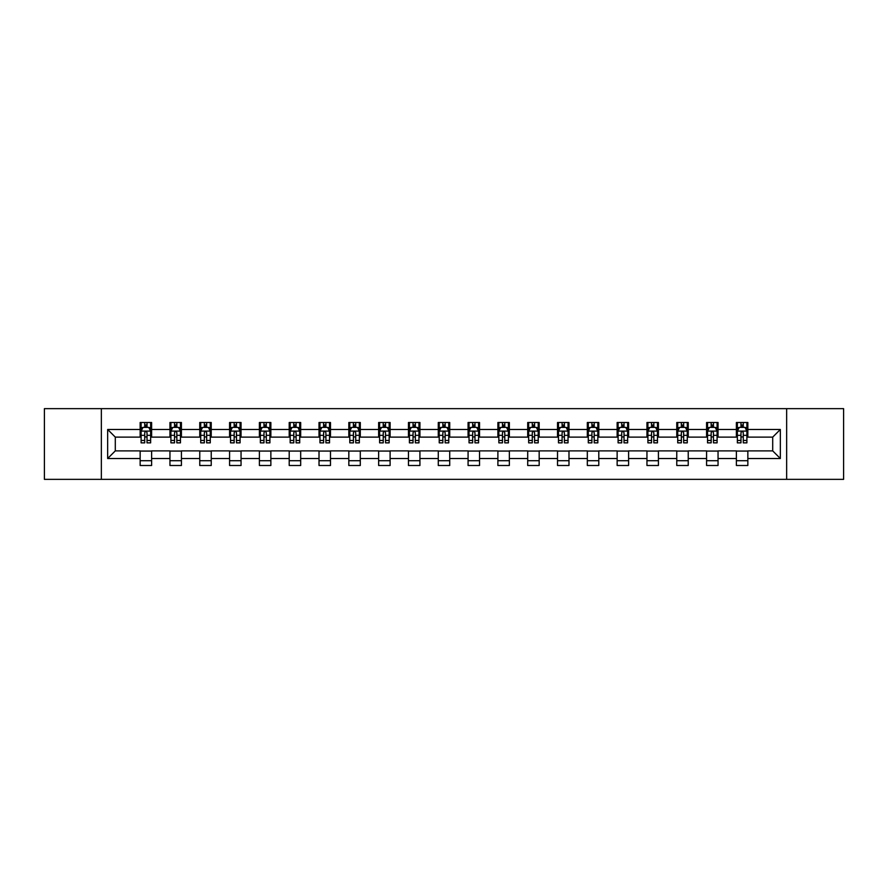 <?xml version="1.0" encoding="UTF-8"?>
<svg xmlns="http://www.w3.org/2000/svg" width="888" height="888" viewBox="0 0 888 888"><rect width="100%" height="100%" fill="white"/><g stroke="black" fill="none" stroke-linecap="round" stroke-linejoin="round"><path stroke-width="1.33" d="M786.646 479.354L843.6 479.354L843.6 408.647L786.646 408.647L786.646 479.354L101.354 479.354L101.354 408.647L44.4 408.647L44.4 479.354L101.354 479.354M786.646 408.647L101.354 408.647M747.851 429.481L747.851 422.499L736.385 422.499L736.385 429.481L718.048 429.481L718.048 422.499L706.582 422.499L706.582 429.481L688.233 429.481L688.233 422.499L676.767 422.499L676.767 429.481L658.419 429.481L658.419 422.499L646.952 422.499L646.952 429.481L628.604 429.481L628.604 422.499L617.138 422.499L617.138 429.481L598.79 429.481L598.79 422.499L587.323 422.499L587.323 429.481L568.986 429.481L568.986 422.499L557.52 422.499L557.52 429.481L539.171 429.481L539.171 422.499L527.705 422.499L527.705 429.481L509.357 429.481L509.357 422.499L497.891 422.499L497.891 429.481L479.542 429.481L479.542 422.499L468.076 422.499L468.076 429.481L449.728 429.481L449.728 422.499L438.272 422.499L438.272 429.481L419.924 429.481L419.924 422.499L408.458 422.499L408.458 429.481L390.11 429.481L390.11 422.499L378.643 422.499L378.643 429.481L360.295 429.481L360.295 422.499L348.829 422.499L348.829 429.481L330.48 429.481L330.48 422.499L319.014 422.499L319.014 429.481L300.677 429.481L300.677 422.499L289.211 422.499L289.211 429.481L270.862 429.481L270.862 422.499L259.396 422.499L259.396 429.481L241.048 429.481L241.048 422.499L229.581 422.499L229.581 429.481L211.233 429.481L211.233 422.499L199.767 422.499L199.767 429.481L181.418 429.481L181.418 422.499L169.952 422.499L169.952 429.481L151.615 429.481L151.615 422.499L140.149 422.499L140.149 429.481L107.659 429.481L107.659 458.519L115.296 450.882L140.149 450.882L140.149 465.501L151.615 465.501L151.615 450.882L169.952 450.882L169.952 465.501L181.418 465.501L181.418 450.882L199.767 450.882L199.767 465.501L211.233 465.501L211.233 450.882L229.581 450.882L229.581 465.501L241.048 465.501L241.048 450.882L259.396 450.882L259.396 465.501L270.862 465.501L270.862 450.882L289.211 450.882L289.211 465.501L300.677 465.501L300.677 450.882L319.014 450.882L319.014 465.501L330.48 465.501L330.48 450.882L348.829 450.882L348.829 465.501L360.295 465.501L360.295 450.882L378.643 450.882L378.643 465.501L390.11 465.501L390.11 450.882L408.458 450.882L408.458 465.501L419.924 465.501L419.924 450.882L438.272 450.882L438.272 465.501L449.728 465.501L449.728 450.882L468.076 450.882L468.076 465.501L479.542 465.501L479.542 450.882L497.891 450.882L497.891 465.501L509.357 465.501L509.357 450.882L527.705 450.882L527.705 465.501L539.171 465.501L539.171 450.882L557.52 450.882L557.52 465.501L568.986 465.501L568.986 450.882L587.323 450.882L587.323 465.501L598.79 465.501L598.79 450.882L617.138 450.882L617.138 465.501L628.604 465.501L628.604 450.882L646.952 450.882L646.952 465.501L658.419 465.501L658.419 450.882L676.767 450.882L676.767 465.501L688.233 465.501L688.233 450.882L706.582 450.882L706.582 465.501L718.048 465.501L718.048 450.882L736.385 450.882L736.385 465.501L747.851 465.501L747.851 450.882L772.704 450.882L772.704 437.118L747.851 437.118L747.851 429.481L780.341 429.481L780.341 458.519L747.851 458.519M736.385 458.519L718.048 458.519M706.582 458.519L688.233 458.519M676.767 458.519L658.419 458.519M646.952 458.519L628.604 458.519M617.138 458.519L598.79 458.519M587.323 458.519L568.986 458.519M557.52 458.519L539.171 458.519M527.705 458.519L509.357 458.519M497.891 458.519L479.542 458.519M468.076 458.519L449.728 458.519M438.272 458.519L419.924 458.519M408.458 458.519L390.11 458.519M378.643 458.519L360.295 458.519M348.829 458.519L330.48 458.519M319.014 458.519L300.677 458.519M289.211 458.519L270.862 458.519M259.396 458.519L241.048 458.519M229.581 458.519L211.233 458.519M199.767 458.519L181.418 458.519M169.952 458.519L151.615 458.519M140.149 458.519L107.659 458.519M736.385 429.481L736.385 437.118L718.048 437.118L718.048 429.481M706.582 429.481L706.582 437.118L688.233 437.118L688.233 429.481M676.767 429.481L676.767 437.118L658.419 437.118L658.419 429.481M646.952 429.481L646.952 437.118L628.604 437.118L628.604 429.481M617.138 429.481L617.138 437.118L598.79 437.118L598.79 429.481M587.323 429.481L587.323 437.118L568.986 437.118L568.986 429.481M557.52 429.481L557.52 437.118L539.171 437.118L539.171 429.481M527.705 429.481L527.705 437.118L509.357 437.118L509.357 429.481M497.891 429.481L497.891 437.118L479.542 437.118L479.542 429.481M468.076 429.481L468.076 437.118L449.728 437.118L449.728 429.481M438.272 429.481L438.272 437.118L419.924 437.118L419.924 429.481M408.458 429.481L408.458 437.118L390.11 437.118L390.11 429.481M378.643 429.481L378.643 437.118L360.295 437.118L360.295 429.481M348.829 429.481L348.829 437.118L330.48 437.118L330.48 429.481M319.014 429.481L319.014 437.118L300.677 437.118L300.677 429.481M289.211 429.481L289.211 437.118L270.862 437.118L270.862 429.481M259.396 429.481L259.396 437.118L241.048 437.118L241.048 429.481M229.581 429.481L229.581 437.118L211.233 437.118L211.233 429.481M199.767 429.481L199.767 437.118L181.418 437.118L181.418 429.481M169.952 429.481L169.952 437.118L151.615 437.118L151.615 429.481M140.149 429.481L140.149 437.118L115.296 437.118L107.659 429.481M115.296 437.118L115.296 450.882M780.341 458.519L772.704 450.882M772.704 437.118L780.341 429.481M140.149 427.283L141.103 427.283M144.733 427.283L147.019 427.283M150.649 427.283L151.615 427.283M140.149 436.929L141.103 436.929M144.733 436.929L147.019 436.929M150.649 436.929L151.615 436.929M140.149 451.071L151.615 451.071M140.149 460.717L151.615 460.717M169.952 451.071L181.418 451.071M169.952 460.717L181.418 460.717M169.952 427.283L170.907 427.283M174.548 427.283L176.834 427.283M180.464 427.283L181.418 427.283M169.952 436.929L170.907 436.929M174.548 436.929L176.834 436.929M180.464 436.929L181.418 436.929M199.767 451.071L211.233 451.071M199.767 460.717L211.233 460.717M199.767 427.283L200.721 427.283M204.351 427.283L206.649 427.283M210.278 427.283L211.233 427.283M199.767 436.929L200.721 436.929M204.351 436.929L206.649 436.929M210.278 436.929L211.233 436.929M229.581 451.071L241.048 451.071M229.581 460.717L241.048 460.717M229.581 427.283L230.536 427.283M234.166 427.283L236.463 427.283M240.093 427.283L241.048 427.283M229.581 436.929L230.536 436.929M234.166 436.929L236.463 436.929M240.093 436.929L241.048 436.929M259.396 451.071L270.862 451.071M259.396 460.717L270.862 460.717M259.396 427.283L260.351 427.283M263.98 427.283L266.278 427.283M269.908 427.283L270.862 427.283M259.396 436.929L260.351 436.929M263.98 436.929L266.278 436.929M269.908 436.929L270.862 436.929M289.211 451.071L300.677 451.071M289.211 460.717L300.677 460.717M289.211 427.283L290.165 427.283M293.795 427.283L296.081 427.283M299.711 427.283L300.677 427.283M289.211 436.929L290.165 436.929M293.795 436.929L296.081 436.929M299.711 436.929L300.677 436.929M319.014 451.071L330.48 451.071M319.014 460.717L330.48 460.717M319.014 427.283L319.969 427.283M323.609 427.283L325.896 427.283M329.526 427.283L330.48 427.283M319.014 436.929L319.969 436.929M323.609 436.929L325.896 436.929M329.526 436.929L330.48 436.929M348.829 451.071L360.295 451.071M348.829 460.717L360.295 460.717M348.829 427.283L349.783 427.283M353.413 427.283L355.711 427.283M359.34 427.283L360.295 427.283M348.829 436.929L349.783 436.929M353.413 436.929L355.711 436.929M359.34 436.929L360.295 436.929M378.643 451.071L390.11 451.071M378.643 460.717L390.11 460.717M378.643 427.283L379.598 427.283M383.228 427.283L385.525 427.283M389.155 427.283L390.11 427.283M378.643 436.929L379.598 436.929M383.228 436.929L385.525 436.929M389.155 436.929L390.11 436.929M408.458 451.071L419.924 451.071M408.458 460.717L419.924 460.717M408.458 427.283L409.412 427.283M413.042 427.283L415.34 427.283M418.97 427.283L419.924 427.283M408.458 436.929L409.412 436.929M413.042 436.929L415.34 436.929M418.97 436.929L419.924 436.929M438.272 451.071L449.728 451.071M438.272 460.717L449.728 460.717M438.272 427.283L439.227 427.283M442.857 427.283L445.143 427.283M448.773 427.283L449.728 427.283M438.272 436.929L439.227 436.929M442.857 436.929L445.143 436.929M448.773 436.929L449.728 436.929M468.076 451.071L479.542 451.071M468.076 460.717L479.542 460.717M468.076 427.283L469.031 427.283M472.66 427.283L474.958 427.283M478.588 427.283L479.542 427.283M468.076 436.929L469.031 436.929M472.66 436.929L474.958 436.929M478.588 436.929L479.542 436.929M497.891 451.071L509.357 451.071M497.891 460.717L509.357 460.717M497.891 427.283L498.845 427.283M502.475 427.283L504.773 427.283M508.402 427.283L509.357 427.283M497.891 436.929L498.845 436.929M502.475 436.929L504.773 436.929M508.402 436.929L509.357 436.929M527.705 451.071L539.171 451.071M527.705 460.717L539.171 460.717M527.705 427.283L528.66 427.283M532.289 427.283L534.587 427.283M538.217 427.283L539.171 427.283M527.705 436.929L528.66 436.929M532.289 436.929L534.587 436.929M538.217 436.929L539.171 436.929M557.52 451.071L568.986 451.071M557.52 460.717L568.986 460.717M557.52 427.283L558.474 427.283M562.104 427.283L564.391 427.283M568.031 427.283L568.986 427.283M557.52 436.929L558.474 436.929M562.104 436.929L564.391 436.929M568.031 436.929L568.986 436.929M587.323 451.071L598.79 451.071M587.323 460.717L598.79 460.717M587.323 427.283L588.289 427.283M591.919 427.283L594.205 427.283M597.835 427.283L598.79 427.283M587.323 436.929L588.289 436.929M591.919 436.929L594.205 436.929M597.835 436.929L598.79 436.929M617.138 451.071L628.604 451.071M617.138 460.717L628.604 460.717M617.138 427.283L618.092 427.283M621.722 427.283L624.02 427.283M627.65 427.283L628.604 427.283M617.138 436.929L618.092 436.929M621.722 436.929L624.02 436.929M627.65 436.929L628.604 436.929M646.952 451.071L658.419 451.071M646.952 460.717L658.419 460.717M646.952 427.283L647.907 427.283M651.537 427.283L653.834 427.283M657.464 427.283L658.419 427.283M646.952 436.929L647.907 436.929M651.537 436.929L653.834 436.929M657.464 436.929L658.419 436.929M676.767 451.071L688.233 451.071M676.767 460.717L688.233 460.717M676.767 427.283L677.722 427.283M681.351 427.283L683.649 427.283M687.279 427.283L688.233 427.283M676.767 436.929L677.722 436.929M681.351 436.929L683.649 436.929M687.279 436.929L688.233 436.929M706.582 451.071L718.048 451.071M706.582 460.717L718.048 460.717M706.582 427.283L707.536 427.283M711.166 427.283L713.453 427.283M717.093 427.283L718.048 427.283M706.582 436.929L707.536 436.929M711.166 436.929L713.453 436.929M717.093 436.929L718.048 436.929M736.385 451.071L747.851 451.071M736.385 460.717L747.851 460.717M736.385 427.283L737.351 427.283M740.981 427.283L743.267 427.283M746.897 427.283L747.851 427.283M736.385 436.929L737.351 436.929M740.981 436.929L743.267 436.929M746.897 436.929L747.851 436.929M147.019 424.986L144.733 424.986M150.649 440.459L147.019 440.459L147.019 442.857L150.649 442.857L150.649 431.191L148.74 427.372L143.012 427.372L141.103 431.191L141.103 442.857L144.733 442.857L144.733 440.459L141.103 440.459M141.103 431.191L141.103 422.499M150.649 431.191L150.649 422.499M144.733 427.372L144.733 422.499M147.019 422.499L147.019 427.372M147.019 440.459L147.019 432.634C146.265 431.157 145.499 431.157 144.733 432.634L144.733 440.459M176.834 424.986L174.548 424.986M180.464 440.459L176.834 440.459L176.834 442.857L180.464 442.857L180.464 431.191L178.555 427.372L172.827 427.372L170.907 431.191L170.907 442.857L174.548 442.857L174.548 440.459L170.907 440.459M170.907 431.191L170.907 422.499M180.464 431.191L180.464 422.499M174.548 427.372L174.548 422.499M176.834 422.499L176.834 427.372M176.834 440.459L176.834 432.634C176.068 431.157 175.302 431.157 174.548 432.634L174.548 440.459M206.649 424.986L204.351 424.986M210.278 440.459L206.649 440.459L206.649 442.857L210.278 442.857L210.278 431.191L208.369 427.372L202.631 427.372L200.721 431.191L200.721 442.857L204.351 442.857L204.351 440.459L200.721 440.459M200.721 431.191L200.721 422.499M210.278 431.191L210.278 422.499M204.351 427.372L204.351 422.499M206.649 422.499L206.649 427.372M206.649 440.459L206.649 432.634C205.883 431.157 205.117 431.157 204.351 432.634L204.351 440.459M236.463 424.986L234.166 424.986M240.093 440.459L236.463 440.459L236.463 442.857L240.093 442.857L240.093 431.191L238.184 427.372L232.445 427.372L230.536 431.191L230.536 442.857L234.166 442.857L234.166 440.459L230.536 440.459M230.536 431.191L230.536 422.499M240.093 431.191L240.093 422.499M234.166 427.372L234.166 422.499M236.463 422.499L236.463 427.372M236.463 440.459L236.463 432.634C235.697 431.157 234.932 431.157 234.166 432.634L234.166 440.459M266.278 424.986L263.98 424.986M269.908 440.459L266.278 440.459L266.278 442.857L269.908 442.857L269.908 431.191L267.987 427.372L262.26 427.372L260.351 431.191L260.351 442.857L263.98 442.857L263.98 440.459L260.351 440.459M260.351 431.191L260.351 422.499M269.908 431.191L269.908 422.499M263.98 427.372L263.98 422.499M266.278 422.499L266.278 427.372M266.278 440.459L266.278 432.634C265.512 431.157 264.746 431.157 263.98 432.634L263.98 440.459M296.081 424.986L293.795 424.986M299.711 440.459L296.081 440.459L296.081 442.857L299.711 442.857L299.711 431.191L297.802 427.372L292.074 427.372L290.165 431.191L290.165 442.857L293.795 442.857L293.795 440.459L290.165 440.459M290.165 431.191L290.165 422.499M299.711 431.191L299.711 422.499M293.795 427.372L293.795 422.499M296.081 422.499L296.081 427.372M296.081 440.459L296.081 432.634C295.327 431.157 294.561 431.157 293.795 432.634L293.795 440.459M325.896 424.986L323.609 424.986M329.526 440.459L325.896 440.459L325.896 442.857L329.526 442.857L329.526 431.191L327.617 427.372L321.889 427.372L319.969 431.191L319.969 442.857L323.609 442.857L323.609 440.459L319.969 440.459M319.969 431.191L319.969 422.499M329.526 431.191L329.526 422.499M323.609 427.372L323.609 422.499M325.896 422.499L325.896 427.372M325.896 440.459L325.896 432.634C325.13 431.157 324.364 431.157 323.609 432.634L323.609 440.459M355.711 424.986L353.413 424.986M359.34 440.459L355.711 440.459L355.711 442.857L359.34 442.857L359.34 431.191L357.431 427.372L351.692 427.372L349.783 431.191L349.783 442.857L353.413 442.857L353.413 440.459L349.783 440.459M349.783 431.191L349.783 422.499M359.34 431.191L359.34 422.499M353.413 427.372L353.413 422.499M355.711 422.499L355.711 427.372M355.711 440.459L355.711 432.634C354.945 431.157 354.179 431.157 353.413 432.634L353.413 440.459M385.525 424.986L383.228 424.986M389.155 440.459L385.525 440.459L385.525 442.857L389.155 442.857L389.155 431.191L387.246 427.372L381.507 427.372L379.598 431.191L379.598 442.857L383.228 442.857L383.228 440.459L379.598 440.459M379.598 431.191L379.598 422.499M389.155 431.191L389.155 422.499M383.228 427.372L383.228 422.499M385.525 422.499L385.525 427.372M385.525 440.459L385.525 432.634C384.759 431.157 383.993 431.157 383.228 432.634L383.228 440.459M415.34 424.986L413.042 424.986M418.97 440.459L415.34 440.459L415.34 442.857L418.97 442.857L418.97 431.191L417.049 427.372L411.322 427.372L409.412 431.191L409.412 442.857L413.042 442.857L413.042 440.459L409.412 440.459M409.412 431.191L409.412 422.499M418.97 431.191L418.97 422.499M413.042 427.372L413.042 422.499M415.34 422.499L415.34 427.372M415.34 440.459L415.34 432.634C414.574 431.157 413.808 431.157 413.042 432.634L413.042 440.459M445.143 424.986L442.857 424.986M448.773 440.459L445.143 440.459L445.143 442.857L448.773 442.857L448.773 431.191L446.864 427.372L441.136 427.372L439.227 431.191L439.227 442.857L442.857 442.857L442.857 440.459L439.227 440.459M439.227 431.191L439.227 422.499M448.773 431.191L448.773 422.499M442.857 427.372L442.857 422.499M445.143 422.499L445.143 427.372M445.143 440.459L445.143 432.634C444.389 431.157 443.623 431.157 442.857 432.634L442.857 440.459M474.958 424.986L472.66 424.986M478.588 440.459L474.958 440.459L474.958 442.857L478.588 442.857L478.588 431.191L476.678 427.372L470.951 427.372L469.031 431.191L469.031 442.857L472.66 442.857L472.66 440.459L469.031 440.459M469.031 431.191L469.031 422.499M478.588 431.191L478.588 422.499M472.66 427.372L472.66 422.499M474.958 422.499L474.958 427.372M474.958 440.459L474.958 432.634C474.192 431.157 473.426 431.157 472.66 432.634L472.66 440.459M504.773 424.986L502.475 424.986M508.402 440.459L504.773 440.459L504.773 442.857L508.402 442.857L508.402 431.191L506.493 427.372L500.754 427.372L498.845 431.191L498.845 442.857L502.475 442.857L502.475 440.459L498.845 440.459M498.845 431.191L498.845 422.499M508.402 431.191L508.402 422.499M502.475 427.372L502.475 422.499M504.773 422.499L504.773 427.372M504.773 440.459L504.773 432.634C504.007 431.157 503.241 431.157 502.475 432.634L502.475 440.459M534.587 424.986L532.289 424.986M538.217 440.459L534.587 440.459L534.587 442.857L538.217 442.857L538.217 431.191L536.308 427.372L530.569 427.372L528.66 431.191L528.66 442.857L532.289 442.857L532.289 440.459L528.66 440.459M528.66 431.191L528.66 422.499M538.217 431.191L538.217 422.499M532.289 427.372L532.289 422.499M534.587 422.499L534.587 427.372M534.587 440.459L534.587 432.634C533.821 431.157 533.055 431.157 532.289 432.634L532.289 440.459M564.391 424.986L562.104 424.986M568.031 440.459L564.391 440.459L564.391 442.857L568.031 442.857L568.031 431.191L566.111 427.372L560.384 427.372L558.474 431.191L558.474 442.857L562.104 442.857L562.104 440.459L558.474 440.459M558.474 431.191L558.474 422.499M568.031 431.191L568.031 422.499M562.104 427.372L562.104 422.499M564.391 422.499L564.391 427.372M564.391 440.459L564.391 432.634C563.636 431.157 562.87 431.157 562.104 432.634L562.104 440.459M594.205 424.986L591.919 424.986M597.835 440.459L594.205 440.459L594.205 442.857L597.835 442.857L597.835 431.191L595.926 427.372L590.198 427.372L588.289 431.191L588.289 442.857L591.919 442.857L591.919 440.459L588.289 440.459M588.289 431.191L588.289 422.499M597.835 431.191L597.835 422.499M591.919 427.372L591.919 422.499M594.205 422.499L594.205 427.372M594.205 440.459L594.205 432.634C593.45 431.157 592.685 431.157 591.919 432.634L591.919 440.459M624.02 424.986L621.722 424.986M627.65 440.459L624.02 440.459L624.02 442.857L627.65 442.857L627.65 431.191L625.74 427.372L620.013 427.372L618.092 431.191L618.092 442.857L621.722 442.857L621.722 440.459L618.092 440.459M618.092 431.191L618.092 422.499M627.65 431.191L627.65 422.499M621.722 427.372L621.722 422.499M624.02 422.499L624.02 427.372M624.02 440.459L624.02 432.634C623.254 431.157 622.488 431.157 621.722 432.634L621.722 440.459M653.834 424.986L651.537 424.986M657.464 440.459L653.834 440.459L653.834 442.857L657.464 442.857L657.464 431.191L655.555 427.372L649.816 427.372L647.907 431.191L647.907 442.857L651.537 442.857L651.537 440.459L647.907 440.459M647.907 431.191L647.907 422.499M657.464 431.191L657.464 422.499M651.537 427.372L651.537 422.499M653.834 422.499L653.834 427.372M653.834 440.459L653.834 432.634C653.069 431.157 652.303 431.157 651.537 432.634L651.537 440.459M683.649 424.986L681.351 424.986M687.279 440.459L683.649 440.459L683.649 442.857L687.279 442.857L687.279 431.191L685.37 427.372L679.631 427.372L677.722 431.191L677.722 442.857L681.351 442.857L681.351 440.459L677.722 440.459M677.722 431.191L677.722 422.499M687.279 431.191L687.279 422.499M681.351 427.372L681.351 422.499M683.649 422.499L683.649 427.372M683.649 440.459L683.649 432.634C682.883 431.157 682.117 431.157 681.351 432.634L681.351 440.459M713.453 424.986L711.166 424.986M717.093 440.459L713.453 440.459L713.453 442.857L717.093 442.857L717.093 431.191L715.173 427.372L709.445 427.372L707.536 431.191L707.536 442.857L711.166 442.857L711.166 440.459L707.536 440.459M707.536 431.191L707.536 422.499M717.093 431.191L717.093 422.499M711.166 427.372L711.166 422.499M713.453 422.499L713.453 427.372M713.453 440.459L713.453 432.634C712.698 431.157 711.932 431.157 711.166 432.634L711.166 440.459M743.267 424.986L740.981 424.986M746.897 440.459L743.267 440.459L743.267 442.857L746.897 442.857L746.897 431.191L744.988 427.372L739.26 427.372L737.351 431.191L737.351 442.857L740.981 442.857L740.981 440.459L737.351 440.459M737.351 431.191L737.351 422.499M746.897 431.191L746.897 422.499M740.981 427.372L740.981 422.499M743.267 422.499L743.267 427.372M743.267 440.459L743.267 432.634C742.501 431.157 741.746 431.157 740.981 432.634L740.981 440.459M150.605 431.102L141.148 431.102M141.103 427.605L142.89 427.605M148.862 427.605L150.649 427.605M144.733 435.331L141.103 435.331M150.649 435.331L147.019 435.331M147.019 426.207L144.733 426.207M180.419 431.102L170.962 431.102M170.907 427.605L172.705 427.605M178.666 427.605L180.464 427.605M174.548 435.331L170.907 435.331M180.464 435.331L176.834 435.331M176.834 426.207L174.548 426.207M210.234 431.102L200.777 431.102M200.721 427.605L202.519 427.605M208.48 427.605L210.278 427.605M204.351 435.331L200.721 435.331M210.278 435.331L206.649 435.331M206.649 426.207L204.351 426.207M240.049 431.102L230.58 431.102M230.536 427.605L232.334 427.605M238.295 427.605L240.093 427.605M234.166 435.331L230.536 435.331M240.093 435.331L236.463 435.331M236.463 426.207L234.166 426.207M269.852 431.102L260.395 431.102M260.351 427.605L262.149 427.605M268.109 427.605L269.908 427.605M263.98 435.331L260.351 435.331M269.908 435.331L266.278 435.331M266.278 426.207L263.98 426.207M299.667 431.102L290.209 431.102M290.165 427.605L291.952 427.605M297.924 427.605L299.711 427.605M293.795 435.331L290.165 435.331M299.711 435.331L296.081 435.331M296.081 426.207L293.795 426.207M329.481 431.102L320.024 431.102M319.969 427.605L321.767 427.605M327.728 427.605L329.526 427.605M323.609 435.331L319.969 435.331M329.526 435.331L325.896 435.331M325.896 426.207L323.609 426.207M359.296 431.102L349.828 431.102M349.783 427.605L351.581 427.605M357.542 427.605L359.34 427.605M353.413 435.331L349.783 435.331M359.34 435.331L355.711 435.331M355.711 426.207L353.413 426.207M389.111 431.102L379.642 431.102M379.598 427.605L381.396 427.605M387.357 427.605L389.155 427.605M383.228 435.331L379.598 435.331M389.155 435.331L385.525 435.331M385.525 426.207L383.228 426.207M418.914 431.102L409.457 431.102M409.412 427.605L411.211 427.605M417.171 427.605L418.97 427.605M413.042 435.331L409.412 435.331M418.97 435.331L415.34 435.331M415.34 426.207L413.042 426.207M448.729 431.102L439.271 431.102M439.227 427.605L441.014 427.605M446.986 427.605L448.773 427.605M442.857 435.331L439.227 435.331M448.773 435.331L445.143 435.331M445.143 426.207L442.857 426.207M478.543 431.102L469.086 431.102M469.031 427.605L470.829 427.605M476.789 427.605L478.588 427.605M472.66 435.331L469.031 435.331M478.588 435.331L474.958 435.331M474.958 426.207L472.66 426.207M508.358 431.102L498.89 431.102M498.845 427.605L500.643 427.605M506.604 427.605L508.402 427.605M502.475 435.331L498.845 435.331M508.402 435.331L504.773 435.331M504.773 426.207L502.475 426.207M538.172 431.102L528.704 431.102M528.66 427.605L530.458 427.605M536.419 427.605L538.217 427.605M532.289 435.331L528.66 435.331M538.217 435.331L534.587 435.331M534.587 426.207L532.289 426.207M567.976 431.102L558.519 431.102M558.474 427.605L560.273 427.605M566.233 427.605L568.031 427.605M562.104 435.331L558.474 435.331M568.031 435.331L564.391 435.331M564.391 426.207L562.104 426.207M597.79 431.102L588.333 431.102M588.289 427.605L590.076 427.605M596.048 427.605L597.835 427.605M591.919 435.331L588.289 435.331M597.835 435.331L594.205 435.331M594.205 426.207L591.919 426.207M627.605 431.102L618.148 431.102M618.092 427.605L619.891 427.605M625.851 427.605L627.65 427.605M621.722 435.331L618.092 435.331M627.65 435.331L624.02 435.331M624.02 426.207L621.722 426.207M657.42 431.102L647.951 431.102M647.907 427.605L649.705 427.605M655.666 427.605L657.464 427.605M651.537 435.331L647.907 435.331M657.464 435.331L653.834 435.331M653.834 426.207L651.537 426.207M687.223 431.102L677.766 431.102M677.722 427.605L679.52 427.605M685.481 427.605L687.279 427.605M681.351 435.331L677.722 435.331M687.279 435.331L683.649 435.331M683.649 426.207L681.351 426.207M717.038 431.102L707.581 431.102M707.536 427.605L709.334 427.605M715.295 427.605L717.093 427.605M711.166 435.331L707.536 435.331M717.093 435.331L713.453 435.331M713.453 426.207L711.166 426.207M746.852 431.102L737.395 431.102M737.351 427.605L739.138 427.605M745.11 427.605L746.897 427.605M740.981 435.331L737.351 435.331M746.897 435.331L743.267 435.331M743.267 426.207L740.981 426.207"/></g></svg>
